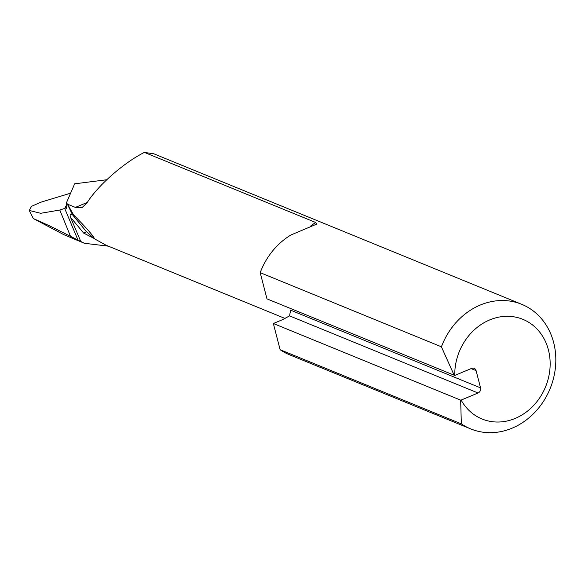 <?xml version="1.0" encoding="UTF-8"?>
<svg xmlns="http://www.w3.org/2000/svg" width="585" height="585" viewBox="0 0 585 585"><rect width="100%" height="100%" fill="white"/><g stroke="black" fill="none" stroke-linecap="round" stroke-linejoin="round"><path stroke-width="0.88" d="M66.427 208.421L66.178 207.595M454.282 375.511L441.419 346.81A67.312 58.237 -67.7 0 1 521.688 304.302A67.312 58.237 -67.7 0 1 550.097 388.659A67.312 58.237 -67.7 0 1 470.713 428.907L289.495 354.766A67.312 58.237 -67.7 0 1 280.127 349.72L461.346 423.869L460.651 400.14L461.126 400.082A53.849 46.588 112.3 0 0 539.158 398.626A53.849 46.588 112.3 0 0 518.244 317.757A53.849 46.588 112.3 0 0 454.757 375.453L266.979 298.877L260.201 272.661A67.312 58.237 -67.7 0 1 291.016 234.951L316.887 224.033L315.695 222.49L144.378 152.4C123.654 162.762 97.556 185.752 86.953 202.98L81.973 207.675L75.392 207.397L67.575 204.202L73.52 214.834C86.28 227.719 93.286 235.718 94.536 238.841L106.119 245.247L285.122 318.489M280.127 349.72L273.349 323.505L460.651 400.14M260.201 272.661L441.419 346.81M454.757 375.453L471.685 368.374A4.036 3.495 -67.7 0 1 474.172 368.331A4.036 3.495 -67.7 0 1 476.088 370.627L480.548 387.87A4.036 3.495 -67.7 0 1 478.055 393.003L289.553 315.885L282.336 319.754L273.349 323.505M461.126 400.082L478.055 393.003M480.548 387.87L290.613 310.16L289.553 315.885M521.688 304.302L153.833 153.796L144.378 152.4M470.713 428.907A67.312 58.237 -67.7 0 1 461.346 423.869M67.575 204.202L66.207 203.353L74.661 183.814L106.726 179.756M108.364 246.168L84.364 243.272L49.337 225.737L33.301 218.519L63.867 234.702L84.364 243.272M70.609 193.182L40.731 202.242L31.531 206.329L29.25 210.446L40.628 213.298L59.787 210.037L64.686 208.421L66.668 204.75M66.215 207.58L66.968 206.176L66.207 203.353M80.876 241.663L70.427 217.101C69.703 214.578 70.412 213.825 72.562 214.827L67.107 203.638M72.862 215.097L73.52 214.834M70.514 236.34L59.787 210.037M78.039 240.223L64.686 208.421M66.032 207.733L65.015 208.297M94.046 238.409L83.633 233.064L86.587 231.777L94.536 238.841M86.419 231.667L72.562 214.827M83.633 233.064L70.427 217.101M476.088 370.627L471.137 368.601M310.452 226.234A61.505 53.213 -67.7 0 1 315.695 222.49M87.333 202.41L75.392 207.397M80.898 241.671L63.867 234.702M29.25 210.446L33.301 218.519"/></g></svg>
